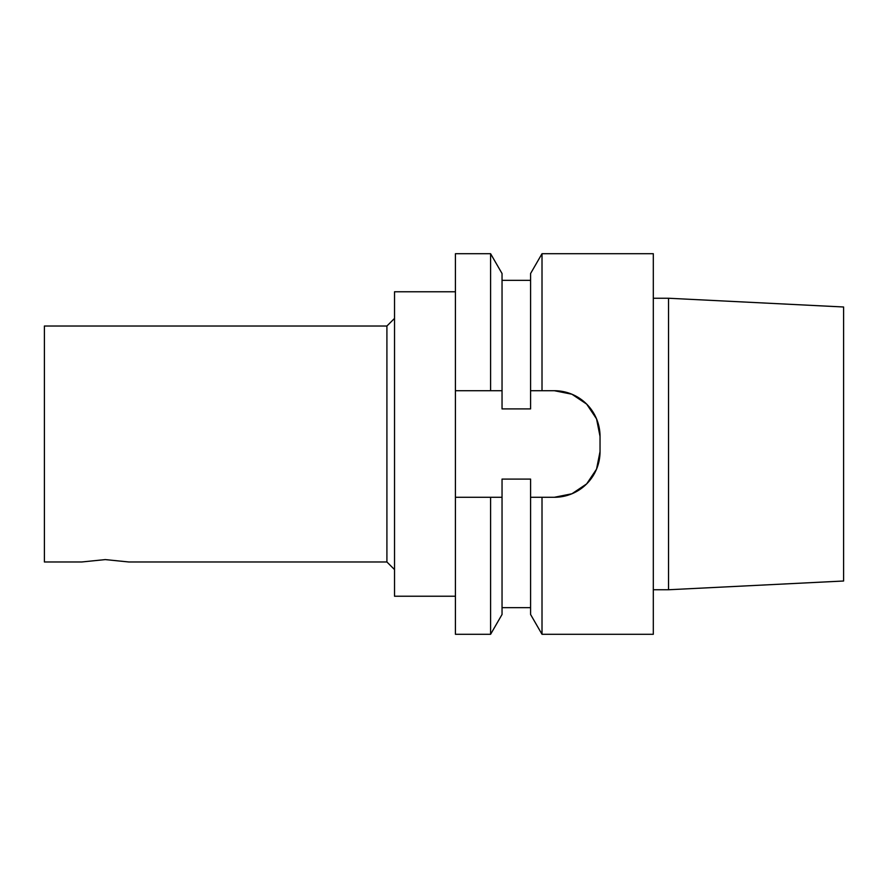 <?xml version="1.0" encoding="UTF-8"?>
<svg xmlns="http://www.w3.org/2000/svg" width="888" height="888" viewBox="0 0 888 888"><rect width="100%" height="100%" fill="white"/><g stroke="black" fill="none" stroke-linecap="round" stroke-linejoin="round"><path stroke-width="1.33" d="M600.033 436.385A45.665 45.665 0 0 0 554.367 390.72L571.905 394.216L586.668 404.107L596.547 418.881L600.033 436.385L600.033 451.615L596.547 469.119L586.668 483.893L571.905 493.784L554.367 497.28A45.665 45.665 0 0 0 600.033 451.615M554.367 497.28L530.58 497.28L530.58 479.087L502.042 479.087L502.042 497.28L455.422 497.28L455.422 390.72L502.042 390.72L502.042 408.913L530.58 408.913L530.58 390.72L554.367 390.72M530.58 497.28L530.58 614.474L542.013 634.287L653.313 634.287L653.313 253.713L542.013 253.713L542.013 390.72M542.013 634.287L542.013 497.28M455.422 497.28L455.422 634.287L490.598 634.287L502.042 614.474L502.042 497.28M490.598 634.287L490.598 497.28M530.58 390.72L530.58 273.526L542.013 253.713M502.042 390.72L502.042 273.526L490.598 253.713L490.598 390.72M455.422 390.72L455.422 253.713L490.598 253.713M386.913 326.018L44.4 326.018L44.4 561.982L81.696 561.982L105.295 559.595L128.882 561.982L386.913 561.982L386.913 326.018L394.527 318.415M843.6 581.007L843.6 306.993L668.542 298.246L668.542 589.754L843.6 581.007M653.313 589.754L668.542 589.754M455.422 596.225L394.527 596.225L394.527 291.775L455.422 291.775M386.913 561.982L394.527 569.585M502.042 607.647L530.58 607.647M502.042 280.353L530.58 280.353M653.313 298.246L668.542 298.246"/></g></svg>
